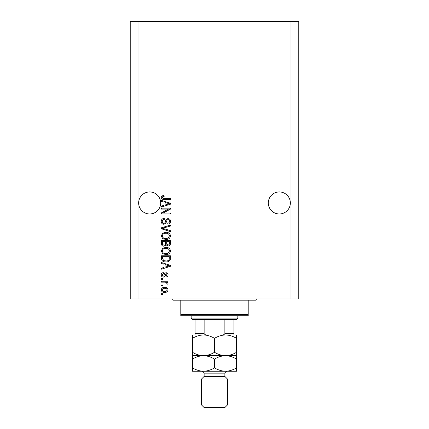 <?xml version="1.0" encoding="UTF-8"?>
<svg xmlns="http://www.w3.org/2000/svg" width="429" height="429" viewBox="0 0 429 429"><rect width="100%" height="100%" fill="white"/><g stroke="black" fill="none" stroke-linecap="round" stroke-linejoin="round"><path stroke-width="0.64" d="M290.347 202.96A11.02 11.02 0 0 0 279.327 191.94A11.02 11.02 0 0 0 268.307 202.96A11.02 11.02 0 0 0 279.327 213.98A11.02 11.02 0 0 0 290.347 202.96M160.693 202.96A11.02 11.02 0 0 0 149.673 191.94A11.02 11.02 0 0 0 138.653 202.96A11.02 11.02 0 0 0 149.673 213.98A11.02 11.02 0 0 0 160.693 202.96M168.57 209.089L161.342 209.089L161.342 208.145L170.42 208.145L170.42 209.148L163.186 212.977L170.42 212.977L170.42 213.921L161.342 213.921L161.342 212.913L168.57 209.089M163.867 224.292C162.157 224.126 161.277 223.171 161.224 221.434C161.342 219.525 162.366 218.517 164.291 218.404L164.409 219.342C163.079 219.466 162.371 220.19 162.285 221.52C162.275 222.608 162.795 223.219 163.84 223.353C164.897 223.069 165.465 222.313 165.556 221.085C165.798 219.61 166.629 218.79 168.05 218.634C169.648 218.774 170.474 219.653 170.538 221.273C170.452 222.994 169.552 223.927 167.825 224.061L167.707 223.118C168.844 223.032 169.434 222.426 169.476 221.3C169.493 220.275 169.01 219.702 168.029 219.578L167.106 219.879L166.034 222.892L163.867 224.292M170.42 231.639L161.342 228.78L161.342 227.804L170.42 225.091L170.42 226.062L162.403 228.244L170.42 230.657L170.42 231.639M161.224 235.902L162.65 233.226L165.76 232.309C168.463 232.202 170.05 233.403 170.538 235.907C170.066 238.368 168.511 239.57 165.873 239.5L162.612 238.572L161.224 235.902M161.224 250.992L162.65 248.316L165.76 247.394C168.463 247.286 170.05 248.488 170.538 250.997C170.066 253.459 168.511 254.654 165.873 254.585L162.612 253.662L161.224 250.992M164.055 264.259L161.342 263.465L161.342 262.484L170.42 265.379L170.42 266.302L161.342 269.203L161.342 268.222L164.055 267.428L164.055 264.259M162.639 294.659L161.342 294.659L161.342 293.715L162.639 293.715L162.639 294.659M290.996 298.9L298.772 298.9L298.772 21.45L290.996 21.45L290.996 298.9L130.228 298.9L130.228 21.45L138.004 21.45L138.004 298.9M290.996 21.45L138.004 21.45M164.709 292.422C162.747 292.546 161.583 291.699 161.224 289.886C161.577 288.1 162.714 287.253 164.645 287.35C166.581 287.248 167.718 288.095 168.061 289.886C167.728 291.656 166.608 292.498 164.709 292.422M162.639 285.939L161.342 285.939L161.342 284.995L162.639 284.995L162.639 285.939M164.763 282.164L161.342 282.164L161.342 281.226L167.943 281.226L167.943 282.164L166.892 282.164L168.061 283.279L167.707 284.17L166.763 283.816L166.881 283.178L166.114 282.336L164.763 282.164M162.639 279.456L161.342 279.456L161.342 278.512L162.639 278.512L162.639 279.456M163.352 277.096C161.985 276.995 161.277 276.249 161.224 274.866C161.293 273.541 162.001 272.79 163.347 272.619L163.465 273.563L162.167 274.93L163.192 276.153L163.792 275.938L164.157 275.048C164.318 273.74 164.988 272.967 166.179 272.737C167.417 272.86 168.045 273.557 168.061 274.828C168.039 276.088 167.412 276.807 166.173 276.978L166.055 276.035L167.117 274.86L166.313 273.681L165.766 273.975L165.385 275.037C165.224 276.303 164.548 276.995 163.352 277.096M165.932 261.894C163.245 262.055 161.712 260.907 161.342 258.44L161.342 255.764L170.42 255.764L170.249 259.765C169.305 261.331 167.862 262.039 165.932 261.894M164.007 246.219C162.248 246.144 161.358 245.227 161.342 243.474L161.342 240.68L170.42 240.68L170.42 243.49C170.41 245.018 169.648 245.844 168.136 245.983L166.232 244.97L164.007 246.219M164.055 202.139L161.342 201.351L161.342 200.37L170.42 203.266L170.42 204.188L161.342 207.084L161.342 206.108L164.055 205.314L164.055 202.139M161.224 197.378L161.867 195.956L164.055 195.42L164.173 196.359C163.192 196.246 162.564 196.595 162.285 197.42L162.972 198.359L170.42 198.482L170.42 199.426L164.259 199.426C162.543 199.608 161.529 198.922 161.224 197.378M167.117 289.865C166.779 288.706 165.953 288.186 164.645 288.293C163.315 288.181 162.489 288.722 162.167 289.907C162.511 291.066 163.336 291.586 164.645 291.479C165.975 291.586 166.801 291.05 167.117 289.865M167.755 265.422L165.117 264.564L165.117 267.117L169.476 265.841L167.755 265.422M169.358 256.708L162.403 256.708L162.403 258.328L163.728 260.591L165.943 260.95C167.315 261.079 168.393 260.623 169.176 259.583L169.358 256.708M169.476 251.003C169.085 249.083 167.841 248.193 165.744 248.337C163.792 248.278 162.639 249.163 162.285 250.981C162.666 252.858 163.873 253.748 165.9 253.641L167.953 253.249L169.476 251.003M169.358 241.618L166.645 241.618L166.736 244.214L167.986 245.039C169.042 244.916 169.503 244.289 169.358 243.163L169.358 241.618M165.589 241.618L162.403 241.618L162.516 244.407L164.001 245.275C165.138 245.173 165.664 244.535 165.589 243.361L165.589 241.618M169.476 235.918C169.085 233.993 167.841 233.108 165.744 233.253C163.792 233.194 162.639 234.073 162.285 235.896C162.666 237.773 163.873 238.658 165.9 238.556L167.953 238.159L169.476 235.918M167.755 203.303L165.117 202.45L165.117 205.003L169.476 203.727L167.755 203.303M171.713 298.9A1.298 1.298 0 0 1 173.01 300.198L180.791 300.198L180.791 314.462L248.209 314.462L248.209 300.198L180.791 300.198M257.287 298.9A1.298 1.298 0 0 0 255.99 300.198L248.209 300.198M248.209 314.462L248.209 315.755L180.791 315.755L180.791 314.462M226.298 334.947L225.52 334.947L226.298 334.947M192.46 338.358L192.46 334.947L203.48 334.947C207.352 335.076 211.025 336.213 214.5 338.358C217.932 336.223 221.605 335.087 225.52 334.947C229.392 335.076 233.065 336.213 236.54 338.358L236.54 334.947L203.48 334.947C199.565 335.087 195.892 336.223 192.46 338.358L192.46 359.1C195.892 356.966 199.565 355.834 203.48 355.689C199.608 355.561 195.935 354.424 192.46 352.279M237.838 318.093L236.54 319.385L192.46 319.385L191.162 318.093L237.838 318.093L237.838 315.755M191.162 318.093L191.162 315.755M233.95 319.385L233.95 334.47M221.718 334.947C223.123 335.119 224.174 334.684 224.871 333.649L233.95 333.649M224.871 319.385L224.871 333.649M204.129 319.385L204.129 333.649C204.831 334.684 205.882 335.119 207.282 334.947M195.05 319.385L195.05 334.947L195.05 333.649L204.129 333.649M224.871 376.431L204.129 376.431L201.533 379.027L227.467 379.027L224.871 376.431L224.871 373.841A2.595 2.595 0 0 1 227.467 371.246M227.467 404.955L224.871 407.55L204.129 407.55L201.533 404.955L227.467 404.955L227.467 379.027M204.129 376.431L204.129 373.841A2.595 2.595 0 0 0 201.533 371.246M201.533 404.955L201.533 379.027M236.54 355.689L225.52 355.689C229.392 355.818 233.065 356.955 236.54 359.1L236.54 352.279C233.108 354.413 229.435 355.55 225.52 355.689C221.648 355.561 217.975 354.424 214.5 352.279L214.5 338.358M236.54 352.279L236.54 338.358M214.5 352.279C211.068 354.413 207.395 355.55 203.48 355.689L192.46 355.689M225.52 355.689L203.48 355.689C207.352 355.818 211.025 356.955 214.5 359.1C217.932 356.966 221.605 355.834 225.52 355.689M192.46 367.841C195.935 369.98 199.608 371.117 203.48 371.246C207.395 371.106 211.068 369.97 214.5 367.841C217.975 369.98 221.648 371.117 225.52 371.246C229.435 371.106 233.108 369.97 236.54 367.841L236.54 371.246L192.46 371.246L192.46 359.1M214.5 367.841L214.5 359.1M236.54 367.841L236.54 359.1M224.871 373.841L204.129 373.841"/></g></svg>
